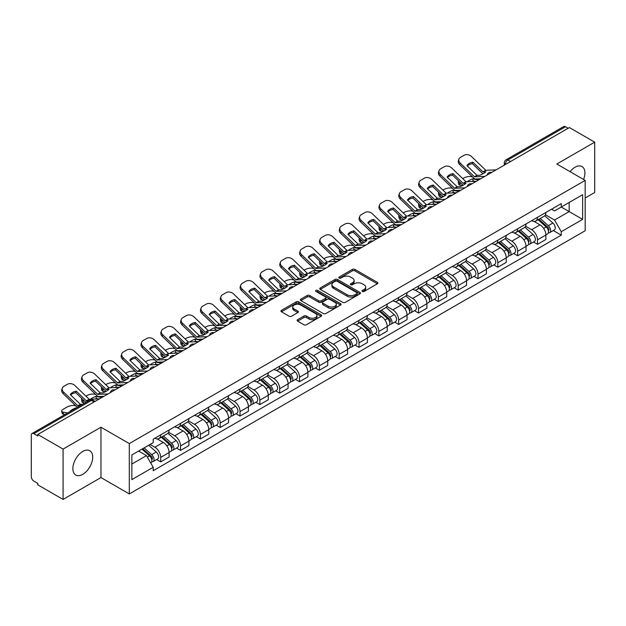 <?xml version="1.0" encoding="UTF-8"?>
<svg xmlns="http://www.w3.org/2000/svg" width="626" height="626" viewBox="0 0 626 626"><rect width="100%" height="100%" fill="white"/><g stroke="black" fill="none" stroke-linecap="round" stroke-linejoin="round"><path stroke-width="0.94" d="M362.36 291.458A1.236 0.712 0 0 0 364.105 291.458L377.361 283.805A1.768 1.017 0 0 0 377.877 283.085A1.768 1.017 0 0 0 377.361 282.365L354.903 269.399A1.768 1.017 0 0 0 352.407 269.399L339.151 277.052A1.236 0.712 0 0 0 338.791 277.553A1.236 0.712 0 0 0 339.151 278.061A1.236 0.712 0 0 0 340.896 278.061L342.61 277.068A5.65 3.263 0 0 1 350.599 277.068L352.469 278.147A5.65 3.263 0 0 1 354.12 280.456A5.65 3.263 0 0 1 352.469 282.764L350.756 283.75A1.236 0.712 0 0 0 350.396 284.259A1.236 0.712 0 0 0 350.756 284.76A1.236 0.712 0 0 0 352.501 284.76L354.214 283.766A5.65 3.263 0 0 1 362.204 283.766L364.074 284.846A5.65 3.263 0 0 1 365.725 287.154A5.65 3.263 0 0 1 364.074 289.462L362.36 290.448A1.236 0.712 0 0 0 362 290.957A1.236 0.712 0 0 0 362.36 291.458L362.36 290.448M82.781 474.336A14.022 8.099 120 0 0 91.944 461.972A14.022 8.099 120 0 0 89.792 450.736A14.022 8.099 120 0 0 82.781 451.432A14.022 8.099 120 0 0 73.625 463.788A14.022 8.099 120 0 0 75.769 475.024A14.022 8.099 120 0 0 82.781 474.336M583.581 179.482A14.022 8.099 120 0 0 582.008 166.563A14.022 8.099 120 0 0 574.997 167.259A14.022 8.099 120 0 0 570.036 171.657M297.632 319.683A1.768 1.017 0 0 0 297.115 320.402A1.768 1.017 0 0 0 297.632 321.122L303.931 324.761A1.768 1.017 0 0 0 306.427 324.761L321.154 316.255A1.768 1.017 0 0 0 321.67 315.535A1.768 1.017 0 0 0 321.154 314.815L298.688 301.849A1.768 1.017 0 0 0 296.192 301.849L281.473 310.355A1.768 1.017 0 0 0 280.957 311.075A1.768 1.017 0 0 0 281.473 311.795L289.087 316.185A1.768 1.017 0 0 0 291.575 316.185L297.882 312.546A1.768 1.017 0 0 0 298.399 311.826A1.768 1.017 0 0 0 297.882 311.106L294.103 308.931A4.718 2.723 0 0 1 292.725 306.998A4.718 2.723 0 0 1 295.636 304.486A4.718 2.723 0 0 1 300.777 305.073L315.567 313.61A4.718 2.723 0 0 1 316.952 315.535A4.718 2.723 0 0 1 314.033 318.055A4.718 2.723 0 0 1 308.892 317.468L306.427 316.044A1.768 1.017 0 0 0 303.931 316.044L297.632 319.683L297.632 321.122M129.308 443.584L100.966 427.214L63.077 449.085L37.787 434.483L569.402 127.555L594.7 142.157L556.819 164.028L585.169 180.398L129.308 443.584L129.308 493.93L585.169 230.744L585.169 180.398M342.735 302.358A1.768 1.017 0 0 0 345.231 302.358L359.958 293.852A1.768 1.017 0 0 0 360.474 293.132A1.768 1.017 0 0 0 359.958 292.412L337.5 279.446A1.768 1.017 0 0 0 335.004 279.446L320.277 287.944A1.768 1.017 0 0 0 319.761 288.664A1.768 1.017 0 0 0 320.277 289.384L342.735 302.358M316.466 291.724A1.236 0.712 0 0 1 317.718 291.904L340.528 305.073L325.833 313.556A1.768 1.017 0 0 1 323.337 313.556L300.871 300.59L300.871 299.15A1.768 1.017 0 0 0 300.355 299.87A1.768 1.017 0 0 0 300.871 300.59M300.871 299.15L307.178 295.511A1.768 1.017 0 0 1 309.674 295.511L318.783 300.77A1.768 1.017 0 0 0 321.279 300.77L325.457 298.359A1.768 1.017 0 0 0 325.974 297.64A1.768 1.017 0 0 0 325.457 296.92L315.974 291.442A1.236 0.712 0 0 1 315.614 290.933A1.236 0.712 0 0 1 316.373 290.276A1.236 0.712 0 0 1 317.718 290.433L340.552 303.618A1.768 1.017 0 0 1 341.068 304.338A1.768 1.017 0 0 1 340.552 305.058L340.552 303.618M63.077 449.085L63.077 499.431L37.787 484.829L37.787 483.358L33.843 481.089A3.592 2.074 -120 0 1 31.3 476.683L31.3 435.14A3.592 2.074 -120 0 1 32.043 433.497L89.628 400.249A3.592 2.074 60 0 1 91.427 400.429L33.843 433.669A3.592 2.074 -120 0 0 32.043 433.497M585.169 198.012L594.7 192.503L594.7 142.157M63.077 499.431L100.966 477.56L129.308 493.93M37.787 434.483L37.787 435.946L33.843 433.669M510.542 161.531L507.874 159.99A3.592 2.074 60 0 0 506.082 159.81L563.666 126.569A3.592 2.074 60 0 1 565.466 126.742L507.874 159.99A3.592 2.074 120 0 0 505.331 164.395L505.331 164.544M568.134 128.283L565.466 126.742M537.491 217.308A8.271 4.773 60 0 1 535.786 221.025L544.174 216.181A8.271 4.773 -120 0 0 545.888 212.464M525.59 226.213L531.646 229.719A8.271 4.773 60 0 1 537.499 239.844L545.888 235A8.271 4.773 -120 0 0 540.035 224.875L534.033 221.401M545.888 235L545.888 239.476L537.499 244.32L533.469 241.996M535.786 221.025A8.271 4.773 60 0 1 531.709 220.649M537.499 239.844L537.499 244.32M517.663 228.764A8.271 4.773 60 0 1 515.949 232.473L524.345 227.629A8.271 4.773 -120 0 0 526.051 223.92M513.641 253.444L517.663 255.768L526.051 250.924L526.051 246.448A8.271 4.773 -120 0 0 520.206 236.323L514.204 232.856M515.949 232.473A8.271 4.773 60 0 1 511.88 232.097M505.761 237.669L511.818 241.166A8.271 4.773 60 0 1 517.663 251.292L517.663 255.768M497.834 240.212A8.271 4.773 60 0 1 496.121 243.921L504.509 239.077A8.271 4.773 -120 0 0 506.223 235.368M493.812 264.9L497.834 267.216L506.223 262.372L506.223 257.896A8.271 4.773 -120 0 0 500.377 247.771L494.368 244.304M496.121 243.921A8.271 4.773 60 0 1 492.052 243.545M485.925 249.117L491.989 252.614A8.271 4.773 60 0 1 497.834 262.74L497.834 267.216M478.006 251.66A8.271 4.773 60 0 1 476.292 255.369L484.68 250.525A8.271 4.773 -120 0 0 486.394 246.816M473.984 276.348L478.006 278.672L486.394 273.828L486.394 269.344A8.271 4.773 -120 0 0 480.549 259.219L474.539 255.752M476.292 255.369A8.271 4.773 60 0 1 472.215 255.001M466.096 260.565L472.153 264.062A8.271 4.773 60 0 1 478.006 274.188L478.006 278.672M458.169 263.108A8.271 4.773 60 0 1 456.456 266.825L464.852 261.973A8.271 4.773 -120 0 0 466.566 258.264M454.147 287.796L458.169 290.12L466.566 285.276L466.566 280.8A8.271 4.773 -120 0 0 460.713 270.667L454.711 267.2M456.456 266.825A8.271 4.773 60 0 1 452.387 266.449M446.268 272.013L452.324 275.51A8.271 4.773 60 0 1 458.169 285.644L458.169 290.12M438.341 274.556A8.271 4.773 60 0 1 436.627 278.273L445.016 273.429A8.271 4.773 -120 0 0 446.729 269.712M434.319 299.244L438.341 301.568L446.729 296.724L446.729 292.248A8.271 4.773 -120 0 0 440.884 282.115L434.882 278.648M436.627 278.273A8.271 4.773 60 0 1 432.558 277.897M426.431 283.461L432.496 286.958A8.271 4.773 60 0 1 438.341 297.092L438.341 301.568M418.512 286.004A8.271 4.773 60 0 1 416.799 289.721L425.187 284.877A8.271 4.773 -120 0 0 426.901 281.16M414.49 310.692L418.512 313.016L426.901 308.172L426.901 303.696A8.271 4.773 -120 0 0 421.055 293.571L415.046 290.096M416.799 289.721A8.271 4.773 60 0 1 412.73 289.345M406.603 294.909L412.659 298.414A8.271 4.773 60 0 1 418.512 308.54L418.512 313.016M398.676 297.46A8.271 4.773 60 0 1 396.97 301.169L405.358 296.325A8.271 4.773 -120 0 0 407.072 292.616M394.654 322.14L398.676 324.464L407.072 319.62L407.072 315.144A8.271 4.773 -120 0 0 401.219 305.019L395.217 301.552M396.97 301.169A8.271 4.773 60 0 1 392.893 300.793M386.774 306.364L392.831 309.862A8.271 4.773 60 0 1 398.676 319.988L398.676 324.464M378.847 308.908A8.271 4.773 60 0 1 377.134 312.617L385.522 307.773A8.271 4.773 -120 0 0 387.236 304.064M374.825 333.595L378.847 335.912L387.236 331.068L387.236 326.592A8.271 4.773 -120 0 0 381.39 316.466L375.389 313M377.134 312.617A8.271 4.773 60 0 1 373.065 312.241M366.938 317.812L373.002 321.31A8.271 4.773 60 0 1 378.847 331.436L378.847 335.912M359.019 320.355A8.271 4.773 60 0 1 357.305 324.065L365.694 319.221A8.271 4.773 -120 0 0 367.407 315.512M354.997 345.043L359.019 347.367L367.407 342.516L367.407 338.04A8.271 4.773 -120 0 0 361.562 327.914L355.552 324.448M357.305 324.065A8.271 4.773 60 0 1 353.236 323.697M347.109 329.26L353.174 332.758A8.271 4.773 60 0 1 359.019 342.884L359.019 347.367M339.19 331.803A8.271 4.773 60 0 1 337.477 335.513L345.865 330.669A8.271 4.773 -120 0 0 347.579 326.96M335.16 356.491L339.19 358.815L347.579 353.972L347.579 349.496A8.271 4.773 -120 0 0 341.726 339.362L335.724 335.896M337.477 335.513A8.271 4.773 60 0 1 333.4 335.145M327.281 340.708L333.337 344.206A8.271 4.773 60 0 1 339.19 354.339L339.19 358.815M319.354 343.251A8.271 4.773 60 0 1 317.64 346.968L326.036 342.125A8.271 4.773 -120 0 0 327.742 338.408M315.332 367.939L319.354 370.263L327.742 365.42L327.742 360.944A8.271 4.773 -120 0 0 321.897 350.81L315.895 347.344M317.64 346.968A8.271 4.773 60 0 1 313.571 346.593M307.452 352.156L313.509 355.654A8.271 4.773 60 0 1 319.354 365.787L319.354 370.263M299.525 354.699A8.271 4.773 60 0 1 297.812 358.416L306.2 353.573A8.271 4.773 -120 0 0 307.914 349.856M295.503 379.387L299.525 381.711L307.914 376.868L307.914 372.392A8.271 4.773 -120 0 0 302.068 362.258L296.059 358.792M297.812 358.416A8.271 4.773 60 0 1 293.743 358.041M287.616 363.604L293.68 367.11A8.271 4.773 60 0 1 299.525 377.235L299.525 381.711M279.697 366.155A8.271 4.773 60 0 1 277.983 369.864L286.372 365.021A8.271 4.773 -120 0 0 288.085 361.312M275.675 390.835L279.697 393.159L288.085 388.316L288.085 383.84A8.271 4.773 -120 0 0 282.24 373.714L276.23 370.248M277.983 369.864A8.271 4.773 60 0 1 273.914 369.489M267.787 375.06L273.844 378.558A8.271 4.773 60 0 1 279.697 388.683L279.697 393.159M259.86 377.603A8.271 4.773 60 0 1 258.155 381.312L266.543 376.469A8.271 4.773 -120 0 0 268.257 372.76M255.838 402.291L259.86 404.607L268.257 399.764L268.257 395.288A8.271 4.773 -120 0 0 262.404 385.162L256.402 381.696M258.155 381.312A8.271 4.773 60 0 1 254.078 380.937M247.959 386.508L254.015 390.006A8.271 4.773 60 0 1 259.86 400.131L259.86 404.607M240.032 389.051A8.271 4.773 60 0 1 238.318 392.76L246.707 387.917A8.271 4.773 -120 0 0 248.42 384.207M236.01 413.739L240.032 416.055L248.42 411.212L248.42 406.736A8.271 4.773 -120 0 0 242.575 396.61L236.573 393.144M238.318 392.76A8.271 4.773 60 0 1 234.249 392.392M228.122 397.956L234.187 401.454A8.271 4.773 60 0 1 240.032 411.579L240.032 416.055M220.203 400.499A8.271 4.773 60 0 1 218.49 404.208L226.878 399.365A8.271 4.773 -120 0 0 228.592 395.655M216.181 425.187L220.203 427.511L228.592 422.667L228.592 418.184A8.271 4.773 -120 0 0 222.746 408.058L216.737 404.592M218.49 404.208A8.271 4.773 60 0 1 214.421 403.84M208.294 409.404L214.358 412.902A8.271 4.773 60 0 1 220.203 423.035L220.203 427.511M200.367 411.947A8.271 4.773 60 0 1 198.661 415.664L207.05 410.82A8.271 4.773 -120 0 0 208.763 407.103M196.345 436.635L200.367 438.959L208.763 434.115L208.763 429.639A8.271 4.773 -120 0 0 202.91 419.506L196.908 416.04M198.661 415.664A8.271 4.773 60 0 1 194.584 415.288M188.465 420.852L194.522 424.35A8.271 4.773 60 0 1 200.367 434.483L200.367 438.959M180.538 423.395A8.271 4.773 60 0 1 178.825 427.112L187.221 422.268A8.271 4.773 -120 0 0 188.927 418.551M176.516 448.083L180.538 450.407L188.927 445.563L188.927 441.087A8.271 4.773 -120 0 0 183.082 430.954L177.08 427.488M178.825 427.112A8.271 4.773 60 0 1 174.756 426.736M168.637 432.3L174.693 435.798A8.271 4.773 60 0 1 180.538 445.931L180.538 450.407M160.71 434.851A8.271 4.773 60 0 1 158.996 438.56L167.385 433.716A8.271 4.773 -120 0 0 169.098 430.007M156.688 459.531L160.71 461.855L169.098 457.011L169.098 452.535A8.271 4.773 -120 0 0 163.253 442.41L157.243 438.943M158.996 438.56A8.271 4.773 60 0 1 154.927 438.184M150.029 444.46L154.865 447.254A8.271 4.773 60 0 1 160.71 457.379L160.71 461.855M551.545 209.201L554.526 210.923L582.626 194.709L569.151 202.488L569.151 211.588L554.526 220.031L545.418 214.765M131.851 464.054L146.468 455.618L153.206 467.286L131.851 479.618L131.851 454.953L153.206 442.629L153.206 439.178L561.264 203.591L561.264 207.034L582.626 219.366L561.264 231.698L554.526 220.031M582.626 194.709L582.626 219.366M153.206 467.286L153.206 470.736L561.264 235.149L561.264 231.698M100.966 427.214L100.966 477.56M146.468 455.618L138.589 451.064M553.306 230.548L561.264 235.149M362.853 291.63L364.074 290.926A5.65 3.263 0 0 0 365.725 288.625L365.725 287.154M354.12 280.456L354.12 281.919A5.65 3.263 0 0 1 352.469 284.227L351.249 284.932M377.337 283.821L354.903 270.862A1.768 1.017 0 0 0 352.407 270.862L339.644 278.234M359.958 292.412L359.958 293.852L337.5 280.918A1.768 1.017 0 0 0 335.004 280.918L320.301 289.4M356.836 293.641A1.236 0.712 0 0 0 357.196 293.132A1.236 0.712 0 0 0 356.836 292.632L337.124 281.246A1.236 0.712 0 0 0 335.372 281.246L333.564 282.295A5.65 3.263 0 0 0 331.913 284.595A5.65 3.263 0 0 0 333.564 286.904L347.039 294.682A5.65 3.263 0 0 0 355.028 294.682L356.836 293.641L356.836 295.104A1.236 0.712 0 0 0 357.196 294.603L357.196 293.132M331.913 284.595L331.913 286.066A5.65 3.263 0 0 0 333.564 288.367L333.564 286.904M356.836 295.104L355.028 296.153A5.65 3.263 0 0 1 347.039 296.153L333.564 288.367M300.895 300.605L307.178 296.982L307.178 295.511M325.974 297.64L325.974 299.103A1.768 1.017 0 0 1 325.457 299.823L321.279 302.241A1.768 1.017 0 0 1 318.783 302.241L309.674 296.982A1.768 1.017 0 0 0 307.178 296.982M328.235 306.224A4.718 2.723 0 0 0 333.376 306.818A4.718 2.723 0 0 0 336.287 304.299A4.718 2.723 0 0 0 334.91 302.374L329.699 299.369A1.768 1.017 0 0 0 327.202 299.369L323.024 301.779A1.768 1.017 0 0 0 322.507 302.499A1.768 1.017 0 0 0 323.024 303.219L328.235 306.224L328.235 307.695A4.718 2.723 0 0 0 333.376 308.289A4.718 2.723 0 0 0 336.287 305.77L336.287 304.299M322.507 302.499L322.507 303.97A1.768 1.017 0 0 0 323.024 304.69L323.024 303.219M328.235 307.695L323.024 304.69M316.952 315.535L316.952 317.006A4.718 2.723 0 0 1 314.033 319.526A4.718 2.723 0 0 1 308.892 318.931L306.427 317.507A1.768 1.017 0 0 0 303.931 317.507L297.655 321.138M292.725 306.998L292.725 308.469A4.718 2.723 0 0 0 294.103 310.394L294.103 308.931M297.859 312.562L294.103 310.394M321.13 316.271L298.688 303.32A1.768 1.017 0 0 0 296.192 303.32L281.497 311.803M475.204 181.368L473.162 180.977L472.638 178.864L478.561 179.998M462.708 178.606L463.576 178.105A5.391 1.964 -13.9 0 1 471.002 176.595L472.442 176.876M458.733 181.102A5.391 1.964 -13.9 0 0 458.271 182.229A5.391 1.964 -13.9 0 0 459.695 183.128L460.212 185.241A5.391 1.964 166.1 0 1 458.795 184.341L458.271 182.229M461.127 183.402L459.695 183.128M472.638 178.864A11.143 4.061 -13.9 0 0 467.278 181.736M462.34 185.648L460.212 185.241M473.162 180.977A11.143 4.061 -13.9 0 0 471.769 181.524M538.07 219.703L546.154 226.917A4.492 2.598 60 0 1 547.562 233.866L545.888 234.836M538.282 219.898L542.085 222.089M538.884 219.233L547.875 227.254A2.16 1.244 60 0 1 548.556 230.595A2.16 1.244 60 0 1 548.36 230.673M540.23 218.458L548.313 225.665A4.492 2.598 60 0 1 549.722 232.614A4.492 2.598 60 0 1 548.368 232.762M544.737 215.751L552.891 223.028A4.492 2.598 60 0 1 554.3 229.977L549.722 232.614M472.904 162.189A11.143 8.146 -160.8 0 0 466.933 165.64L476.965 175.303L479.899 175.28A11.143 2.606 -20.2 0 0 483.405 173.527A11.143 2.606 -20.2 0 0 485.87 171.829L482.943 171.86L472.904 162.189L472.38 163.691L482.419 173.363A2.7 1.557 -120 0 0 482.951 173.785M484.79 176.399L474.508 176.837L460.212 163.081L459.695 164.591A5.391 3.944 -160.8 0 1 458.412 160.616L458.936 159.106A5.391 3.944 19.2 0 0 460.212 163.081M480.713 178.754L475.416 179.005A2.7 1.557 60 0 1 474.508 178.746A2.7 1.557 60 0 1 473.905 178.285L459.695 164.591M496.105 169.865L485.823 170.303L471.527 156.547A5.391 3.944 19.2 0 0 464.101 155.264L460.415 157.392A5.391 3.944 19.2 0 0 458.936 159.106M467.325 166.015A11.143 8.146 -160.8 0 1 472.38 163.691M455.376 192.816L453.334 192.425L452.809 190.312L458.733 191.446M442.879 190.054L443.74 189.561A5.391 1.964 -13.9 0 1 451.174 188.05L452.614 188.324M438.904 192.55A5.391 1.964 -13.9 0 0 438.443 193.677A5.391 1.964 -13.9 0 0 439.859 194.576L440.383 196.689A5.391 1.964 166.1 0 1 438.967 195.789L438.443 193.677M441.299 194.85L439.859 194.576M452.809 190.312A11.143 4.061 -13.9 0 0 447.449 193.184M442.504 197.096L440.383 196.689M453.334 192.425A11.143 4.061 -13.9 0 0 451.941 192.972M518.242 231.15L526.317 238.365A4.492 2.598 60 0 1 527.734 245.314L526.051 246.284M518.453 231.346L522.256 233.537M519.056 230.681L528.047 238.709A2.16 1.244 60 0 1 528.72 242.043A2.16 1.244 60 0 1 528.524 242.121M520.402 229.906L528.477 237.113A4.492 2.598 60 0 1 529.893 244.07A4.492 2.598 60 0 1 528.532 244.21M524.909 227.199L533.055 234.476A4.492 2.598 60 0 1 534.471 241.425L529.893 244.07M435.539 204.264L433.497 203.873L432.973 201.76L438.904 202.894M423.051 201.509L423.912 201.009A5.391 1.964 -13.9 0 1 431.345 199.498L432.777 199.772M419.076 203.998A5.391 1.964 -13.9 0 0 418.606 205.125A5.391 1.964 -13.9 0 0 420.03 206.032L420.555 208.145A5.391 1.964 166.1 0 1 419.13 207.237L418.606 205.125M421.462 206.306L420.03 206.032M432.973 201.76A11.143 4.061 -13.9 0 0 427.613 204.632M422.675 208.544L420.555 208.145M433.497 203.873A11.143 4.061 -13.9 0 0 432.104 204.428M498.406 242.606L506.489 249.813A4.492 2.598 60 0 1 507.897 256.762L506.223 257.732M498.625 242.794L502.428 244.993M499.219 242.129L508.218 250.157A2.16 1.244 60 0 1 508.891 253.491A2.16 1.244 60 0 1 508.695 253.569M500.565 241.354L508.648 248.569A4.492 2.598 60 0 1 510.057 255.518A4.492 2.598 60 0 1 508.703 255.658M505.072 238.647L513.226 245.924A4.492 2.598 60 0 1 514.635 252.873L510.057 255.518M415.711 215.712L413.669 215.328L413.144 213.216L419.068 214.342M403.214 212.957L404.083 212.457A5.391 1.964 -13.9 0 1 411.509 210.946L412.949 211.22M399.239 215.446A5.391 1.964 -13.9 0 0 398.778 216.573A5.391 1.964 -13.9 0 0 400.202 217.48L400.726 219.593A5.391 1.964 166.1 0 1 399.302 218.685L398.778 216.573M401.634 217.754L400.202 217.48M413.144 213.216A11.143 4.061 -13.9 0 0 407.784 216.08M402.847 220L400.726 219.593M413.669 215.328A11.143 4.061 -13.9 0 0 412.276 215.876M478.577 254.054L486.66 261.261A4.492 2.598 60 0 1 488.069 268.21L486.394 269.18M478.788 254.242L482.591 256.441M479.391 253.585L488.382 261.605A2.16 1.244 60 0 1 489.062 264.939A2.16 1.244 60 0 1 488.867 265.017M480.737 252.802L488.82 260.017A4.492 2.598 60 0 1 490.228 266.966A4.492 2.598 60 0 1 488.875 267.106M485.244 250.103L493.398 257.372A4.492 2.598 60 0 1 494.806 264.321L490.228 266.966M453.075 173.637A11.143 8.146 -160.8 0 0 447.105 177.088L457.137 186.751L460.063 186.728A11.143 2.606 -20.2 0 0 463.569 184.975A11.143 2.606 -20.2 0 0 466.041 183.277L463.193 183.371L453.075 173.637L452.551 175.139L462.591 184.811A2.7 1.557 -120 0 0 463.123 185.233M464.962 187.847L454.679 188.285L440.383 174.529L439.859 176.039A5.391 3.944 -160.8 0 1 438.583 172.064L439.108 170.562A5.391 3.944 19.2 0 0 440.383 174.529M460.877 190.21L455.579 190.453A2.7 1.557 60 0 1 454.679 190.194A2.7 1.557 60 0 1 454.069 189.733L439.859 176.039M476.276 181.321L465.987 181.751L451.698 168.003A5.391 3.944 19.2 0 0 444.264 166.719L440.579 168.848A5.391 3.944 19.2 0 0 439.108 170.562M447.496 177.463A11.143 8.146 -160.8 0 1 452.551 175.139M433.247 185.085A11.143 8.146 -160.8 0 0 427.268 188.536L437.386 198.27L440.235 198.176A11.143 2.606 -20.2 0 0 443.74 196.423A11.143 2.606 -20.2 0 0 446.213 194.725L443.278 194.756L433.247 185.085L432.722 186.595L442.754 196.259A2.7 1.557 -120 0 0 443.286 196.681M445.133 199.303L434.843 199.733L420.555 185.977L420.03 187.487A5.391 3.944 -160.8 0 1 418.747 183.512L419.271 182.01A5.391 3.944 19.2 0 0 420.555 185.977M441.048 201.658L435.751 201.901A2.7 1.557 60 0 1 434.843 201.642A2.7 1.557 60 0 1 434.241 201.181L420.03 187.487M456.448 192.769L446.158 193.199L431.87 179.451A5.391 3.944 19.2 0 0 424.436 178.167L420.75 180.296A5.391 3.944 19.2 0 0 419.271 182.01M427.668 188.919A11.143 8.146 -160.8 0 1 432.722 186.595M413.418 196.533A11.143 8.146 -160.8 0 0 407.44 199.984L417.558 209.718L420.406 209.624A11.143 2.606 -20.2 0 0 423.912 207.879A11.143 2.606 -20.2 0 0 426.376 206.173L423.528 206.267L413.418 196.533L412.894 198.043L422.926 207.715A2.7 1.557 -120 0 0 423.458 208.129M425.304 210.751L415.015 211.181L400.726 197.433L400.202 198.935A5.391 3.944 -160.8 0 1 398.918 194.96L399.443 193.457A5.391 3.944 19.2 0 0 400.726 197.433M421.22 213.106L415.922 213.349A2.7 1.557 60 0 1 415.015 213.09A2.7 1.557 60 0 1 414.412 212.629L400.202 198.935M436.612 204.217L426.329 204.655L412.033 190.899A5.391 3.944 19.2 0 0 404.607 189.615L400.922 191.744A5.391 3.944 19.2 0 0 399.443 193.457M407.839 200.367A11.143 8.146 -160.8 0 1 412.894 198.043M395.882 227.168L393.84 226.776L393.316 224.664L399.239 225.798M383.386 224.405L384.254 223.905A5.391 1.964 -13.9 0 1 391.68 222.394L393.12 222.668M379.411 226.894A5.391 1.964 -13.9 0 0 378.949 228.02A5.391 1.964 -13.9 0 0 380.365 228.928L380.89 231.041A5.391 1.964 166.1 0 1 379.473 230.133L378.949 228.02M381.805 229.202L380.365 228.928M393.316 224.664A11.143 4.061 -13.9 0 0 387.956 227.528M383.018 231.448L380.89 231.041M393.84 226.776A11.143 4.061 -13.9 0 0 392.447 227.324M458.748 265.502L466.824 272.709A4.492 2.598 60 0 1 468.24 279.658L466.558 280.628M458.96 265.69L462.763 267.889M459.562 265.033L468.553 273.053A2.16 1.244 60 0 1 469.226 276.387A2.16 1.244 60 0 1 469.03 276.465M460.908 264.25L468.984 271.465A4.492 2.598 60 0 1 470.4 278.413A4.492 2.598 60 0 1 469.038 278.554M465.415 261.551L473.561 268.82A4.492 2.598 60 0 1 474.977 275.769L470.4 278.413M376.054 238.616L374.004 238.224L373.479 236.112L379.411 237.246M363.557 235.853L364.418 235.353A5.391 1.964 -13.9 0 1 371.852 233.842L373.284 234.116M359.582 238.35A5.391 1.964 -13.9 0 0 359.113 239.476A5.391 1.964 -13.9 0 0 360.537 240.376L361.061 242.489A5.391 1.964 166.1 0 1 359.637 241.589L359.113 239.476M361.977 240.65L360.537 240.376M373.479 236.112A11.143 4.061 -13.9 0 0 368.127 238.983M363.182 242.896L361.061 242.489M374.004 238.224A11.143 4.061 -13.9 0 0 372.619 238.772M438.912 276.95L446.995 284.157A4.492 2.598 60 0 1 448.404 291.113L446.729 292.076M439.131 277.138L442.934 279.337M439.734 276.481L448.725 284.501A2.16 1.244 60 0 1 449.398 287.843A2.16 1.244 60 0 1 449.202 287.921M441.08 275.706L449.155 282.913A4.492 2.598 60 0 1 450.571 289.861A4.492 2.598 60 0 1 449.21 290.01M445.579 272.999L453.733 280.268A4.492 2.598 60 0 1 455.141 287.224L450.571 289.861M393.582 207.981A11.143 8.146 -160.8 0 0 387.611 211.431L397.643 221.103L400.57 221.072A11.143 2.606 -20.2 0 0 404.075 219.327A11.143 2.606 -20.2 0 0 406.548 217.621L403.7 217.715L393.582 207.981L393.058 209.491L403.097 219.163A2.7 1.557 -120 0 0 403.629 219.577M405.468 222.199L395.186 222.629L380.89 208.881L380.365 210.383A5.391 3.944 -160.8 0 1 379.09 206.416L379.614 204.905A5.391 3.944 19.2 0 0 380.89 208.881M401.391 224.554L396.086 224.797A2.7 1.557 60 0 1 395.186 224.538A2.7 1.557 60 0 1 394.576 224.077L380.365 210.383M416.783 215.665L406.501 216.103L392.205 202.347A5.391 3.944 19.2 0 0 384.779 201.063L381.085 203.192A5.391 3.944 19.2 0 0 379.614 204.905M388.003 211.815A11.143 8.146 -160.8 0 1 393.058 209.491M373.753 219.436A11.143 8.146 -160.8 0 0 367.775 222.879L377.893 232.614L380.741 232.52A11.143 2.606 -20.2 0 0 384.247 230.775A11.143 2.606 -20.2 0 0 386.719 229.077L383.871 229.163L373.753 219.436L373.229 220.939L383.269 230.611A2.7 1.557 -120 0 0 383.793 231.025M385.639 233.647L375.35 234.085L361.061 220.329L360.537 221.839A5.391 3.944 -160.8 0 1 359.254 217.864L359.778 216.353A5.391 3.944 19.2 0 0 361.061 220.329M381.555 236.002L376.257 236.252A2.7 1.557 60 0 1 375.35 235.986A2.7 1.557 60 0 1 374.747 235.525L360.537 221.839M396.954 227.113L386.665 227.551L372.376 213.795A5.391 3.944 19.2 0 0 364.942 212.511L361.257 214.64A5.391 3.944 19.2 0 0 359.778 216.353M368.174 223.263A11.143 8.146 -160.8 0 1 373.229 220.939M356.217 250.064L354.175 249.672L353.651 247.56L359.582 248.694M343.721 247.301L344.59 246.8A5.391 1.964 -13.9 0 1 352.023 245.29L353.455 245.572M339.746 249.797A5.391 1.964 -13.9 0 0 339.284 250.924A5.391 1.964 -13.9 0 0 340.708 251.824L341.233 253.937A5.391 1.964 166.1 0 1 339.808 253.037L339.284 250.924M342.14 252.098L340.708 251.824M353.651 247.56A11.143 4.061 -13.9 0 0 348.291 250.431M343.353 254.344L341.233 253.937M354.175 249.672A11.143 4.061 -13.9 0 0 352.782 250.22M419.084 288.398L427.167 295.613A4.492 2.598 60 0 1 428.575 302.561L426.901 303.532M419.295 288.594L423.098 290.785M419.897 287.929L428.888 295.949A2.16 1.244 60 0 1 429.569 299.291A2.16 1.244 60 0 1 429.373 299.369M421.243 287.154L429.326 294.361A4.492 2.598 60 0 1 430.735 301.309A4.492 2.598 60 0 1 429.381 301.458M425.75 284.447L433.904 291.724A4.492 2.598 60 0 1 435.313 298.672L430.735 301.309M336.389 261.511L334.347 261.12L333.822 259.007L339.746 260.142M323.892 258.749L324.761 258.256A5.391 1.964 -13.9 0 1 332.187 256.746L333.627 257.02M319.917 261.245A5.391 1.964 -13.9 0 0 319.456 262.372A5.391 1.964 -13.9 0 0 320.872 263.272L321.396 265.385A5.391 1.964 166.1 0 1 319.98 264.485L319.456 262.372M322.312 263.546L320.872 263.272M333.822 259.007A11.143 4.061 -13.9 0 0 328.462 261.879M323.525 265.792L321.396 265.385M334.347 261.12A11.143 4.061 -13.9 0 0 332.954 261.668M399.255 299.846L407.33 307.061A4.492 2.598 60 0 1 408.747 314.009L407.064 314.98M399.466 300.042L403.269 302.233M400.069 299.377L409.06 307.405A2.16 1.244 60 0 1 409.74 310.739A2.16 1.244 60 0 1 409.537 310.817M401.415 298.602L409.498 305.809A4.492 2.598 60 0 1 410.906 312.765A4.492 2.598 60 0 1 409.545 312.906M405.922 295.895L414.068 303.172A4.492 2.598 60 0 1 415.484 310.12L410.906 312.765M316.56 272.959L314.518 272.568L313.994 270.455L319.917 271.59M304.064 270.205L304.925 269.704A5.391 1.964 -13.9 0 1 312.358 268.194L313.79 268.468M300.089 272.693A5.391 1.964 -13.9 0 0 299.627 273.82A5.391 1.964 -13.9 0 0 301.043 274.728L301.568 276.833A5.391 1.964 166.1 0 1 300.151 275.933L299.627 273.82M302.483 275.002L301.043 274.728M313.994 270.455A11.143 4.061 -13.9 0 0 308.634 273.327M303.688 277.24L301.568 276.833M314.518 272.568A11.143 4.061 -13.9 0 0 313.125 273.124M379.419 311.294L387.502 318.509A4.492 2.598 60 0 1 388.91 325.457L387.236 326.428M379.638 311.49L383.441 313.689M380.24 310.825L389.231 318.853A2.16 1.244 60 0 1 389.904 322.187A2.16 1.244 60 0 1 389.708 322.265M381.586 310.05L389.662 317.265A4.492 2.598 60 0 1 391.078 324.213A4.492 2.598 60 0 1 389.716 324.354M386.085 307.343L394.239 314.62A4.492 2.598 60 0 1 395.648 321.568L391.078 324.213M296.724 284.407L294.682 284.016L294.157 281.911L300.089 283.038M284.235 281.653L285.096 281.152A5.391 1.964 -13.9 0 1 292.53 279.642L293.962 279.916M280.26 284.141A5.391 1.964 -13.9 0 0 279.791 285.268A5.391 1.964 -13.9 0 0 281.215 286.176L281.739 288.289A5.391 1.964 166.1 0 1 280.315 287.381L279.791 285.268M282.647 286.45L281.215 286.176M294.157 281.911A11.143 4.061 -13.9 0 0 288.797 284.775M283.86 288.696L281.739 288.289M294.682 284.016A11.143 4.061 -13.9 0 0 293.289 284.572M359.59 322.75L367.673 329.957A4.492 2.598 60 0 1 369.082 336.905L367.407 337.876M359.801 322.938L363.612 325.137M360.404 322.273L369.395 330.301A2.16 1.244 60 0 1 370.076 333.635A2.16 1.244 60 0 1 369.88 333.713M361.75 321.498L369.833 328.713A4.492 2.598 60 0 1 371.241 335.661A4.492 2.598 60 0 1 369.888 335.802M366.257 318.79L374.411 326.068A4.492 2.598 60 0 1 375.819 333.016L371.241 335.661M276.895 295.863L274.853 295.472L274.329 293.359L280.252 294.494M264.399 293.101L265.267 292.6A5.391 1.964 -13.9 0 1 272.693 291.09L274.133 291.364M260.424 295.589A5.391 1.964 -13.9 0 0 259.962 296.716A5.391 1.964 -13.9 0 0 261.386 297.624L261.911 299.737A5.391 1.964 166.1 0 1 260.486 298.829L259.962 296.716M262.818 297.898L261.386 297.624M274.329 293.359A11.143 4.061 -13.9 0 0 268.969 296.223M264.031 300.144L261.911 299.737M274.853 295.472A11.143 4.061 -13.9 0 0 273.46 296.02M339.761 334.198L347.845 341.405A4.492 2.598 60 0 1 349.253 348.353L347.579 349.324M339.973 334.386L343.776 336.585M340.575 333.728L349.566 341.749A2.16 1.244 60 0 1 350.247 345.082A2.16 1.244 60 0 1 350.051 345.161M341.921 332.946L350.004 340.161A4.492 2.598 60 0 1 351.413 347.109A4.492 2.598 60 0 1 350.059 347.25M346.428 330.246L354.582 337.516A4.492 2.598 60 0 1 355.991 344.464L351.413 347.109M257.067 307.311L255.025 306.92L254.5 304.807L260.424 305.942M244.57 304.549L245.439 304.048A5.391 1.964 -13.9 0 1 252.865 302.538L254.305 302.812M240.595 307.045A5.391 1.964 -13.9 0 0 240.134 308.172A5.391 1.964 -13.9 0 0 241.55 309.072L242.074 311.185A5.391 1.964 166.1 0 1 240.658 310.285L240.134 308.172M242.99 309.346L241.55 309.072M254.5 304.807A11.143 4.061 -13.9 0 0 249.14 307.679M244.203 311.591L242.074 311.185M255.025 306.92A11.143 4.061 -13.9 0 0 253.632 307.468M319.933 345.646L328.008 352.853A4.492 2.598 60 0 1 329.425 359.809L327.742 360.772M320.144 345.834L323.947 348.033M320.747 345.176L329.738 353.197A2.16 1.244 60 0 1 330.411 356.538A2.16 1.244 60 0 1 330.215 356.609M322.093 344.402L330.168 351.609A4.492 2.598 60 0 1 331.584 358.557A4.492 2.598 60 0 1 330.223 358.706M326.6 341.694L334.746 348.964A4.492 2.598 60 0 1 336.162 355.92L331.584 358.557M237.231 318.759L235.188 318.368L234.664 316.255L240.595 317.39M224.742 315.997L225.603 315.496A5.391 1.964 -13.9 0 1 233.036 313.986L234.468 314.268M220.767 318.493A5.391 1.964 -13.9 0 0 220.297 319.62A5.391 1.964 -13.9 0 0 221.721 320.52L222.246 322.633A5.391 1.964 166.1 0 1 220.821 321.733L220.297 319.62M223.153 320.794L221.721 320.52M234.664 316.255A11.143 4.061 -13.9 0 0 229.304 319.127M224.366 323.039L222.246 322.633M235.188 318.368A11.143 4.061 -13.9 0 0 233.795 318.916M300.097 357.094L308.18 364.309A4.492 2.598 60 0 1 309.588 371.257L307.914 372.22M300.316 357.29L304.119 359.48M300.91 356.624L309.909 364.645A2.16 1.244 60 0 1 310.582 367.986A2.16 1.244 60 0 1 310.386 368.065M302.256 355.85L310.339 363.057A4.492 2.598 60 0 1 311.748 370.005A4.492 2.598 60 0 1 310.394 370.154M306.763 353.142L314.917 360.42A4.492 2.598 60 0 1 316.326 367.368L311.748 370.005M217.402 330.207L215.36 329.816L214.835 327.703L220.759 328.838M204.905 327.445L205.774 326.952A5.391 1.964 -13.9 0 1 213.208 325.442L214.64 325.716M200.93 329.941A5.391 1.964 -13.9 0 0 200.469 331.068A5.391 1.964 -13.9 0 0 201.893 331.968L202.417 334.081A5.391 1.964 166.1 0 1 200.993 333.181L200.469 331.068M203.325 332.242L201.893 331.968M214.835 327.703A11.143 4.061 -13.9 0 0 209.475 330.575M204.538 334.487L202.417 334.081M215.36 329.816A11.143 4.061 -13.9 0 0 213.967 330.364M280.268 368.542L288.351 375.756A4.492 2.598 60 0 1 289.76 382.705L288.085 383.675M280.479 368.737L284.282 370.928M281.082 368.072L290.073 376.101A2.16 1.244 60 0 1 290.754 379.434A2.16 1.244 60 0 1 290.558 379.512M282.428 367.298L290.511 374.505A4.492 2.598 60 0 1 291.919 381.453A4.492 2.598 60 0 1 290.566 381.602M286.935 364.59L295.089 371.867A4.492 2.598 60 0 1 296.497 378.816L291.919 381.453M353.925 230.884A11.143 8.146 -160.8 0 0 347.946 234.335L358.064 244.062L360.912 243.976A11.143 2.606 -20.2 0 0 364.418 242.223A11.143 2.606 -20.2 0 0 366.883 240.525L363.956 240.548L353.925 230.884L353.4 232.387L363.432 242.059A2.7 1.557 -120 0 0 363.964 242.481M365.811 245.095L355.521 245.533L341.233 231.776L340.708 233.287A5.391 3.944 -160.8 0 1 339.425 229.312L339.949 227.801A5.391 3.944 19.2 0 0 341.233 231.776M361.726 247.45L356.429 247.7A2.7 1.557 60 0 1 355.521 247.442A2.7 1.557 60 0 1 354.919 246.973L340.708 233.287M377.126 238.561L366.836 238.999L352.548 225.243A5.391 3.944 19.2 0 0 345.114 223.959L341.428 226.088A5.391 3.944 19.2 0 0 339.949 227.801M348.346 234.711A11.143 8.146 -160.8 0 1 353.4 232.387M334.088 242.332A11.143 8.146 -160.8 0 0 328.118 245.783L338.15 255.447L341.084 255.424A11.143 2.606 -20.2 0 0 344.582 253.671A11.143 2.606 -20.2 0 0 347.054 251.973L344.206 252.067L334.088 242.332L333.564 243.835L343.604 253.507A2.7 1.557 -120 0 0 344.136 253.929M345.975 256.543L335.692 256.981L321.396 243.224L320.872 244.735A5.391 3.944 -160.8 0 1 319.596 240.76L320.121 239.257A5.391 3.944 19.2 0 0 321.396 243.224M341.898 258.906L336.6 259.148A2.7 1.557 60 0 1 335.692 258.89A2.7 1.557 60 0 1 335.09 258.428L320.872 244.735M357.29 250.017L347.007 250.447L332.711 236.698A5.391 3.944 19.2 0 0 325.285 235.415L321.6 237.544A5.391 3.944 19.2 0 0 320.121 239.257M328.509 246.159A11.143 8.146 -160.8 0 1 333.564 243.835M314.26 253.78A11.143 8.146 -160.8 0 0 308.289 257.231L318.399 266.966L321.248 266.872A11.143 2.606 -20.2 0 0 324.753 265.119A11.143 2.606 -20.2 0 0 327.226 263.421L324.378 263.515L314.26 253.78L313.736 255.291L323.775 264.954A2.7 1.557 -120 0 0 324.307 265.377M326.146 267.998L315.864 268.429L301.568 254.672L301.043 256.183A5.391 3.944 -160.8 0 1 299.76 252.208L300.284 250.705A5.391 3.944 19.2 0 0 301.568 254.672M322.061 270.354L316.764 270.596A2.7 1.557 60 0 1 315.864 270.338A2.7 1.557 60 0 1 315.254 269.876L301.043 256.183M337.461 261.465L327.171 261.895L312.883 248.146A5.391 3.944 19.2 0 0 305.449 246.863L301.763 248.991A5.391 3.944 19.2 0 0 300.284 250.705M308.681 257.615A11.143 8.146 -160.8 0 1 313.736 255.291M294.431 265.228A11.143 8.146 -160.8 0 0 288.453 268.679L298.571 278.413L301.419 278.32A11.143 2.606 -20.2 0 0 304.925 276.575A11.143 2.606 -20.2 0 0 307.397 274.869L304.463 274.9L294.431 265.228L293.907 266.739L303.939 276.41A2.7 1.557 -120 0 0 304.471 276.825M306.317 279.446L296.028 279.877L281.739 266.128L281.215 267.631A5.391 3.944 -160.8 0 1 279.932 263.656L280.456 262.153A5.391 3.944 19.2 0 0 281.739 266.128M302.233 281.802L296.935 282.044A2.7 1.557 60 0 1 296.028 281.786A2.7 1.557 60 0 1 295.425 281.324L281.215 267.631M317.632 272.913L307.343 273.351L293.054 259.594A5.391 3.944 19.2 0 0 285.62 258.311L281.935 260.439A5.391 3.944 19.2 0 0 280.456 262.153M288.852 269.063A11.143 8.146 -160.8 0 1 293.907 266.739M274.595 276.676A11.143 8.146 -160.8 0 0 268.624 280.127L278.742 289.861L281.59 289.768A11.143 2.606 -20.2 0 0 285.096 288.023A11.143 2.606 -20.2 0 0 287.561 286.317L284.713 286.411L274.595 276.676L274.071 278.187L284.11 287.858A2.7 1.557 -120 0 0 284.642 288.273M286.489 290.894L276.199 291.325L261.911 277.576L261.386 279.079A5.391 3.944 -160.8 0 1 260.103 275.111L260.627 273.601A5.391 3.944 19.2 0 0 261.911 277.576M282.404 293.25L277.107 293.492A2.7 1.557 60 0 1 276.199 293.234A2.7 1.557 60 0 1 275.596 292.772L261.386 279.079M297.796 284.36L287.514 284.799L273.218 271.042A5.391 3.944 19.2 0 0 265.792 269.759L262.106 271.887A5.391 3.944 19.2 0 0 260.627 273.601M269.024 280.511A11.143 8.146 -160.8 0 1 274.071 278.187M254.766 288.132A11.143 8.146 -160.8 0 0 248.796 291.575L258.828 301.247L261.754 301.216A11.143 2.606 -20.2 0 0 265.26 299.471A11.143 2.606 -20.2 0 0 267.732 297.765L264.884 297.859L254.766 288.132L254.242 289.635L264.282 299.306A2.7 1.557 -120 0 0 264.814 299.721M266.653 302.342L256.37 302.781L242.074 289.024L241.55 290.534A5.391 3.944 -160.8 0 1 240.274 286.559L240.799 285.049A5.391 3.944 19.2 0 0 242.074 289.024M262.568 304.698L257.27 304.948A2.7 1.557 60 0 1 256.37 304.682A2.7 1.557 60 0 1 255.76 304.22L241.55 290.534M277.967 295.808L267.678 296.247L253.389 282.49A5.391 3.944 19.2 0 0 245.955 281.207L242.27 283.335A5.391 3.944 19.2 0 0 240.799 285.049M249.187 291.959A11.143 8.146 -160.8 0 1 254.242 289.635M234.938 299.58A11.143 8.146 -160.8 0 0 228.96 303.023L239.077 312.757L241.926 312.664A11.143 2.606 -20.2 0 0 245.431 310.919A11.143 2.606 -20.2 0 0 247.904 309.221L244.969 309.244L234.938 299.58L234.414 301.083L244.453 310.754A2.7 1.557 -120 0 0 244.977 311.177M246.824 313.79L236.534 314.229L222.246 300.472L221.721 301.982A5.391 3.944 -160.8 0 1 220.438 298.007L220.962 296.497A5.391 3.944 19.2 0 0 222.246 300.472M242.739 316.146L237.442 316.396A2.7 1.557 60 0 1 236.534 316.138A2.7 1.557 60 0 1 235.932 315.668L221.721 301.982M258.139 307.256L247.849 307.695L233.561 293.938A5.391 3.944 19.2 0 0 226.127 292.655L222.441 294.783A5.391 3.944 19.2 0 0 220.962 296.497M229.359 303.407A11.143 8.146 -160.8 0 1 234.414 301.083M215.109 311.028A11.143 8.146 -160.8 0 0 209.131 314.479L219.249 324.205L222.097 324.119A11.143 2.606 -20.2 0 0 225.603 322.367A11.143 2.606 -20.2 0 0 228.067 320.668L225.141 320.7L215.109 311.028L214.585 312.53L224.617 322.202A2.7 1.557 -120 0 0 225.149 322.625M226.995 325.238L216.706 325.676L202.417 311.92L201.893 313.43A5.391 3.944 -160.8 0 1 200.61 309.455L201.134 307.945A5.391 3.944 19.2 0 0 202.417 311.92M222.911 327.601L217.613 327.844A2.7 1.557 60 0 1 216.706 327.586A2.7 1.557 60 0 1 216.103 327.124L201.893 313.43M238.303 318.712L228.02 319.143L213.724 305.386A5.391 3.944 19.2 0 0 206.298 304.111L202.613 306.239A5.391 3.944 19.2 0 0 201.134 307.945M209.53 314.855A11.143 8.146 -160.8 0 1 214.585 312.53M197.573 341.655L195.531 341.264L195.007 339.151L200.93 340.286M185.077 338.901L185.945 338.4A5.391 1.964 -13.9 0 1 193.371 336.89L194.811 337.164M181.102 341.389A5.391 1.964 -13.9 0 0 180.64 342.516A5.391 1.964 -13.9 0 0 182.056 343.424L182.581 345.529A5.391 1.964 166.1 0 1 181.164 344.629L180.64 342.516M183.496 343.697L182.056 343.424M195.007 339.151A11.143 4.061 -13.9 0 0 189.647 342.023M184.709 345.935L182.581 345.529M195.531 341.264A11.143 4.061 -13.9 0 0 194.138 341.819M260.439 379.99L268.515 387.204A4.492 2.598 60 0 1 269.931 394.153L268.249 395.123M260.651 380.185L264.454 382.384M261.253 379.52L270.244 387.549A2.16 1.244 60 0 1 270.925 390.882A2.16 1.244 60 0 1 270.722 390.96M262.599 378.746L270.682 385.952A4.492 2.598 60 0 1 272.091 392.909A4.492 2.598 60 0 1 270.729 393.05M267.106 376.038L275.252 383.315A4.492 2.598 60 0 1 276.669 390.264L272.091 392.909M177.745 353.103L175.695 352.712L175.17 350.607L181.102 351.734M165.248 350.349L166.109 349.848A5.391 1.964 -13.9 0 1 173.543 348.338L174.975 348.612M161.273 352.837A5.391 1.964 -13.9 0 0 160.804 353.964A5.391 1.964 -13.9 0 0 162.228 354.872L162.752 356.984A5.391 1.964 166.1 0 1 161.328 356.077L160.804 353.964M163.668 355.145L162.228 354.872M175.17 350.607A11.143 4.061 -13.9 0 0 169.818 353.471M164.873 357.383L162.752 356.984M175.695 352.712A11.143 4.061 -13.9 0 0 174.31 353.267M240.603 391.446L248.686 398.652A4.492 2.598 60 0 1 250.095 405.601L248.42 406.571M240.822 391.633L244.625 393.832M241.425 390.968L250.416 398.997A2.16 1.244 60 0 1 251.089 402.33A2.16 1.244 60 0 1 250.893 402.408M242.771 390.194L250.846 397.408A4.492 2.598 60 0 1 252.262 404.357A4.492 2.598 60 0 1 250.901 404.498M247.27 387.486L255.424 394.763A4.492 2.598 60 0 1 256.832 401.712L252.262 404.357M157.909 364.559L155.866 364.168L155.342 362.055L161.273 363.19M145.412 361.797L146.281 361.296A5.391 1.964 -13.9 0 1 153.714 359.786L155.146 360.06M141.445 364.285A5.391 1.964 -13.9 0 0 140.975 365.412A5.391 1.964 -13.9 0 0 142.399 366.32L142.924 368.432A5.391 1.964 166.1 0 1 141.499 367.525L140.975 365.412M143.831 366.593L142.399 366.32M155.342 362.055A11.143 4.061 -13.9 0 0 149.982 364.919M145.044 368.839L142.924 368.432M155.866 364.168A11.143 4.061 -13.9 0 0 154.473 364.715M220.775 402.894L228.858 410.1A4.492 2.598 60 0 1 230.266 417.049L228.592 418.019M220.986 403.081L224.797 405.28M221.588 402.424L230.579 410.445A2.16 1.244 60 0 1 231.26 413.778A2.16 1.244 60 0 1 231.064 413.856M222.934 401.642L231.017 408.856A4.492 2.598 60 0 1 232.426 415.805A4.492 2.598 60 0 1 231.072 415.946M227.441 398.942L235.595 406.211A4.492 2.598 60 0 1 237.004 413.16L232.426 415.805M138.08 376.007L136.038 375.616L135.513 373.503L141.437 374.638M125.583 373.245L126.452 372.744A5.391 1.964 -13.9 0 1 133.878 371.234L135.318 371.508M121.608 375.741A5.391 1.964 -13.9 0 0 121.147 376.868A5.391 1.964 -13.9 0 0 122.563 377.768L123.087 379.88A5.391 1.964 166.1 0 1 121.671 378.98L121.147 376.868M124.003 378.041L122.563 377.768M135.513 373.503A11.143 4.061 -13.9 0 0 130.153 376.367M125.216 380.287L123.087 379.88M136.038 375.616A11.143 4.061 -13.9 0 0 134.645 376.163M200.946 414.342L209.021 421.548A4.492 2.598 60 0 1 210.438 428.505L208.755 429.467M201.157 414.529L204.96 416.728M201.76 413.872L210.751 421.893A2.16 1.244 60 0 1 211.431 425.226A2.16 1.244 60 0 1 211.228 425.304M203.106 413.09L211.189 420.304A4.492 2.598 60 0 1 212.597 427.253A4.492 2.598 60 0 1 211.236 427.401M207.613 410.39L215.759 417.659A4.492 2.598 60 0 1 217.175 424.608L212.597 427.253M118.251 387.455L116.209 387.064L115.685 384.951L121.608 386.085M105.755 384.693L106.616 384.192A5.391 1.964 -13.9 0 1 114.049 382.682L115.489 382.955M101.78 387.189A5.391 1.964 -13.9 0 0 101.318 388.316A5.391 1.964 -13.9 0 0 102.734 389.215L103.259 391.328A5.391 1.964 166.1 0 1 101.842 390.428L101.318 388.316M104.174 389.489L102.734 389.215M115.685 384.951A11.143 4.061 -13.9 0 0 110.325 387.823M105.379 391.735L103.259 391.328M116.209 387.064A11.143 4.061 -13.9 0 0 114.816 387.611M181.11 425.79L189.193 433.004A4.492 2.598 60 0 1 190.601 439.953L188.927 440.915M181.329 425.985L185.132 428.176M181.931 425.32L190.922 433.341A2.16 1.244 60 0 1 191.595 436.682A2.16 1.244 60 0 1 191.399 436.76M183.277 424.545L191.353 431.752A4.492 2.598 60 0 1 192.769 438.701A4.492 2.598 60 0 1 191.407 438.849M187.777 421.838L195.93 429.107A4.492 2.598 60 0 1 197.339 436.064L192.769 438.701M98.415 398.903L96.373 398.512L95.848 396.399L101.78 397.533M85.926 396.141L86.787 395.648A5.391 1.964 -13.9 0 1 94.221 394.137L95.653 394.411M81.951 398.637A5.391 1.964 -13.9 0 0 81.482 399.764A5.391 1.964 -13.9 0 0 82.906 400.663L83.43 402.776A5.391 1.964 166.1 0 1 82.006 401.876L81.482 399.764M84.338 400.937L82.906 400.663M95.848 396.399A11.143 4.061 -13.9 0 0 90.488 399.271M84.792 403.042L83.43 402.776M96.373 398.512A11.143 4.061 -13.9 0 0 94.98 399.059M161.281 437.238L169.364 444.452A4.492 2.598 60 0 1 170.773 451.401L169.098 452.371M161.5 437.433L165.303 439.624M162.095 436.768L171.086 444.789A2.16 1.244 60 0 1 171.767 448.13A2.16 1.244 60 0 1 171.571 448.208M163.441 435.993L171.524 443.2A4.492 2.598 60 0 1 172.933 450.149A4.492 2.598 60 0 1 171.579 450.297M167.948 433.286L176.102 440.563A4.492 2.598 60 0 1 177.51 447.512L172.933 450.149M195.273 322.476A11.143 8.146 -160.8 0 0 189.302 325.927L199.334 335.599L202.268 335.567A11.143 2.606 -20.2 0 0 205.766 333.815A11.143 2.606 -20.2 0 0 208.239 332.116L205.391 332.21L195.273 322.476L194.749 323.986L204.788 333.65A2.7 1.557 -120 0 0 205.32 334.073M207.159 336.686L196.877 337.124L182.581 323.368L182.056 324.878A5.391 3.944 -160.8 0 1 180.781 320.903L181.305 319.401A5.391 3.944 19.2 0 0 182.581 323.368M203.082 339.049L197.785 339.292A2.7 1.557 60 0 1 196.877 339.034A2.7 1.557 60 0 1 196.267 338.572L182.056 324.878M218.474 330.16L208.192 330.591L193.896 316.842A5.391 3.944 19.2 0 0 186.47 315.559L182.776 317.687A5.391 3.944 19.2 0 0 181.305 319.401M189.694 326.31A11.143 8.146 -160.8 0 1 194.749 323.986M175.444 333.924A11.143 8.146 -160.8 0 0 169.466 337.375L179.584 347.109L182.432 347.015A11.143 2.606 -20.2 0 0 185.938 345.27A11.143 2.606 -20.2 0 0 188.41 343.564L185.562 343.658L175.444 333.924L174.92 335.434L184.96 345.106A2.7 1.557 -120 0 0 185.484 345.521M187.331 348.142L177.041 348.572L162.752 334.824L162.228 336.326A5.391 3.944 -160.8 0 1 160.945 332.351L161.469 330.849A5.391 3.944 19.2 0 0 162.752 334.824M183.246 350.497L177.948 350.74A2.7 1.557 60 0 1 177.041 350.482A2.7 1.557 60 0 1 176.438 350.02L162.228 336.326M198.645 341.608L188.356 342.039L174.067 328.29A5.391 3.944 19.2 0 0 166.633 327.007L162.948 329.135A5.391 3.944 19.2 0 0 161.469 330.849M169.865 337.758A11.143 8.146 -160.8 0 1 174.92 335.434M155.616 345.372A11.143 8.146 -160.8 0 0 149.637 348.823L159.755 358.557L162.603 358.463A11.143 2.606 -20.2 0 0 166.109 356.718A11.143 2.606 -20.2 0 0 168.574 355.012L165.647 355.044L155.616 345.372L155.091 346.882L165.123 356.554A2.7 1.557 -120 0 0 165.655 356.969M167.502 359.59L157.212 360.02L142.924 346.272L142.399 347.774A5.391 3.944 -160.8 0 1 141.116 343.807L141.64 342.297A5.391 3.944 19.2 0 0 142.924 346.272M163.417 361.945L158.12 362.188A2.7 1.557 60 0 1 157.212 361.93A2.7 1.557 60 0 1 156.61 361.468L142.399 347.774M178.817 353.056L168.527 353.494L154.239 339.738A5.391 3.944 19.2 0 0 146.805 338.455L143.119 340.583A5.391 3.944 19.2 0 0 141.64 342.297M150.037 349.206A11.143 8.146 -160.8 0 1 155.091 346.882M135.779 356.82A11.143 8.146 -160.8 0 0 129.809 360.271L139.841 369.943L142.775 369.911A11.143 2.606 -20.2 0 0 146.281 368.166A11.143 2.606 -20.2 0 0 148.745 366.46L145.897 366.554L135.779 356.82L135.255 358.33L145.295 368.002A2.7 1.557 -120 0 0 145.827 368.417M147.666 371.038L137.384 371.476L123.087 357.72L122.563 359.23A5.391 3.944 -160.8 0 1 121.287 355.255L121.812 353.745A5.391 3.944 19.2 0 0 123.087 357.72M143.589 373.393L138.291 373.636A2.7 1.557 60 0 1 137.384 373.378A2.7 1.557 60 0 1 136.781 372.916L122.563 359.23M158.981 364.504L148.698 364.942L134.402 351.186A5.391 3.944 19.2 0 0 126.976 349.903L123.291 352.031A5.391 3.944 19.2 0 0 121.812 353.745M130.2 360.654A11.143 8.146 -160.8 0 1 135.255 358.33M115.951 368.276A11.143 8.146 -160.8 0 0 109.98 371.719L120.09 381.453L122.939 381.359A11.143 2.606 -20.2 0 0 126.444 379.614A11.143 2.606 -20.2 0 0 128.917 377.916L126.069 378.002L115.951 368.276L115.427 369.778L125.466 379.45A2.7 1.557 -120 0 0 125.998 379.872M127.837 382.486L117.555 382.924L103.259 369.168L102.734 370.678A5.391 3.944 -160.8 0 1 101.459 366.703L101.983 365.193A5.391 3.944 19.2 0 0 103.259 369.168M123.752 384.841L118.455 385.092A2.7 1.557 60 0 1 117.555 384.834A2.7 1.557 60 0 1 116.945 384.364L102.734 370.678M139.152 375.952L128.862 376.39L114.574 362.634A5.391 3.944 19.2 0 0 107.14 361.351L103.454 363.479A5.391 3.944 19.2 0 0 101.983 365.193M110.372 372.102A11.143 8.146 -160.8 0 1 115.427 369.778M96.122 379.724A11.143 8.146 -160.8 0 0 90.144 383.175L100.262 392.901L103.11 392.815A11.143 2.606 -20.2 0 0 106.616 391.062A11.143 2.606 -20.2 0 0 109.088 389.364L106.154 389.395L96.122 379.724L95.598 381.226L105.63 390.898A2.7 1.557 -120 0 0 106.162 391.32M108.008 393.934L97.719 394.372L83.43 380.616L82.906 382.126A5.391 3.944 -160.8 0 1 81.623 378.151L82.147 376.641A5.391 3.944 19.2 0 0 83.43 380.616M103.924 396.297L98.626 396.54A2.7 1.557 60 0 1 97.719 396.281A2.7 1.557 60 0 1 97.116 395.82L82.906 382.126M119.323 387.408L109.034 387.838L94.745 374.082A5.391 3.944 19.2 0 0 87.311 372.806L83.626 374.935A5.391 3.944 19.2 0 0 82.147 376.641M90.543 383.55A11.143 8.146 -160.8 0 1 95.598 381.226M76.02 407.847A11.143 4.061 -13.9 0 0 70.042 411.298L70.378 411.36M64.963 414.49L63.602 414.224A5.391 1.964 166.1 0 1 62.177 413.324L61.653 411.212A5.391 1.964 -13.9 0 1 63.273 409.224L66.959 407.096A5.391 1.964 -13.9 0 1 74.384 405.585L75.824 405.859M61.653 411.212A5.391 1.964 -13.9 0 0 63.077 412.111L63.602 414.224M67.585 412.98L63.077 412.111M141.946 449.132L149.536 455.9A4.492 2.598 60 0 1 150.944 462.849L150.717 462.974M142.024 449.085L145.467 451.072M142.759 448.662L151.257 456.244A2.16 1.244 60 0 1 151.938 459.578A2.16 1.244 60 0 1 151.742 459.656M144.105 447.88L151.695 454.648A4.492 2.598 60 0 1 153.104 461.605A4.492 2.598 60 0 1 151.75 461.745M148.683 445.243L156.273 452.011A4.492 2.598 60 0 1 157.682 458.96L153.104 461.605M80.081 405.758L77.812 405.758L63.602 392.064L63.077 393.574A5.391 3.944 -160.8 0 1 61.794 389.599L62.318 388.097A5.391 3.944 19.2 0 0 63.602 392.064M82.624 404.294L80.355 404.294L70.315 394.623A11.143 8.146 -160.8 0 1 76.286 391.172L75.769 392.682L85.801 402.346A2.7 1.557 -120 0 0 85.872 402.416M77.358 407.33A2.7 1.557 60 0 1 77.288 407.268L63.077 393.574M88.602 400.843L86.404 400.906L76.286 391.172M99.487 398.856L89.205 399.286L74.909 385.538A5.391 3.944 19.2 0 0 67.483 384.254L63.797 386.383A5.391 3.944 19.2 0 0 62.318 388.097M70.715 395.006A11.143 8.146 -160.8 0 1 75.769 392.682M505.464 164.466L505.331 164.395A3.592 2.074 0 0 1 504.282 162.924L504.282 165.147M180.538 445.931L188.927 441.087M200.367 434.483L208.763 429.639M220.203 423.035L228.592 418.184M240.032 411.579L248.42 406.736M259.86 400.131L268.257 395.288M279.697 388.683L288.085 383.84M299.525 377.235L307.914 372.392M319.354 365.787L327.742 360.944M339.19 354.339L347.579 349.496M359.019 342.884L367.407 338.04M378.847 331.436L387.236 326.592M398.676 319.988L407.072 315.144M418.512 308.54L426.901 303.696M438.341 297.092L446.729 292.248M458.169 285.644L466.566 280.8M478.006 274.188L486.394 269.344M497.834 262.74L506.223 257.896M517.663 251.292L526.051 246.448M160.71 457.379L169.098 452.535M154.865 447.254L163.253 442.41M174.693 435.798L183.082 430.954M194.522 424.35L202.91 419.506M214.358 412.902L222.746 408.058M234.187 401.454L242.575 396.61M254.015 390.006L262.404 385.162M273.844 378.558L282.24 373.714M293.68 367.11L302.068 362.258M313.509 355.654L321.897 350.81M333.337 344.206L341.726 339.362M353.174 332.758L361.562 327.914M373.002 321.31L381.39 316.466M392.831 309.862L401.219 305.019M412.659 298.414L421.055 293.571M432.496 286.958L440.884 282.115M452.324 275.51L460.713 270.667M472.153 264.062L480.549 259.219M491.989 252.614L500.377 247.771M511.818 241.166L520.206 236.323M531.646 229.719L540.035 224.875M491.379 172.596A3.592 2.074 120 0 0 489.798 173.512M471.55 184.044A3.592 2.074 120 0 0 469.962 184.96M451.722 195.492A3.592 2.074 120 0 0 450.133 196.415M431.893 206.948A3.592 2.074 120 0 0 430.305 207.863M412.057 218.396A3.592 2.074 120 0 0 410.468 219.311M392.228 229.844A3.592 2.074 120 0 0 390.64 230.759M372.4 241.292A3.592 2.074 120 0 0 370.811 242.207M352.563 252.74A3.592 2.074 120 0 0 350.975 253.655M332.735 264.188A3.592 2.074 120 0 0 331.146 265.111M312.906 275.643A3.592 2.074 120 0 0 311.318 276.559M293.07 287.091A3.592 2.074 120 0 0 291.489 288.007M273.241 298.539A3.592 2.074 120 0 0 271.653 299.455M253.413 309.987A3.592 2.074 120 0 0 251.824 310.903M233.584 321.435A3.592 2.074 120 0 0 231.996 322.351M213.748 332.883A3.592 2.074 120 0 0 212.159 333.807M193.919 344.339A3.592 2.074 120 0 0 192.331 345.255M174.091 355.787A3.592 2.074 120 0 0 172.502 356.703M154.254 367.235A3.592 2.074 120 0 0 152.666 368.151M134.426 378.683A3.592 2.074 120 0 0 132.837 379.599M114.597 390.131A3.592 2.074 120 0 0 113.009 391.047M94.096 401.97L91.427 400.429A3.592 2.074 120 0 1 93.227 400.249A3.592 3.592 0 0 0 89.628 400.249M364.074 290.926L364.074 289.462M350.756 284.76L350.756 283.75M352.469 284.227L352.469 282.764M339.151 278.061L339.151 277.052M352.407 270.862L352.407 269.399M354.903 270.862L354.903 269.399M377.361 283.805L377.361 282.365M320.277 289.384L320.277 287.944M335.004 280.918L335.004 279.446M337.5 280.918L337.5 279.446M347.039 296.153L347.039 294.682M355.028 296.153L355.028 294.682M309.674 296.982L309.674 295.511M318.783 302.241L318.783 300.77M321.279 302.241L321.279 300.77M325.457 299.823L325.457 298.359M317.718 291.904L317.718 290.433M303.931 317.507L303.931 316.044M306.427 317.507L306.427 316.044M308.892 318.931L308.892 317.468M297.882 312.546L297.882 311.106M281.473 311.795L281.473 310.355M296.192 303.32L296.192 301.849M298.688 303.32L298.688 301.849M321.154 316.255L321.154 314.815M546.154 226.917L543.634 228.373M549.002 229.609L548.188 230.071M552.891 223.028L548.313 225.665M477.168 175.405L474.625 176.868M485.94 170.335L483.147 171.954M476.965 175.303L474.43 176.775M485.737 170.241L482.943 171.86M526.317 238.365L523.798 239.821M529.166 241.057L528.36 241.519M533.055 234.476L528.477 237.113M506.489 249.813L503.969 251.269M509.337 252.505L508.531 252.974M513.226 245.924L508.648 248.569M486.66 261.261L484.141 262.717M489.509 263.953L488.695 264.422M493.398 257.372L488.82 260.017M457.34 186.853L454.797 188.316M466.112 181.79L463.31 183.402M457.137 186.751L454.593 188.223M465.908 181.689L463.115 183.308M437.511 198.301L434.968 199.772M446.283 193.238L443.482 194.85M437.308 198.207L434.765 199.671M446.08 193.137L443.278 194.756M417.675 209.749L415.132 211.22M426.447 204.686L423.653 206.298M417.479 209.655L414.936 211.119M426.251 204.592L423.45 206.204M466.824 272.709L464.304 274.165M469.68 275.401L468.866 275.87M473.561 268.82L468.984 271.465M446.995 284.157L444.476 285.613M449.844 286.849L449.038 287.318M453.733 280.268L449.155 282.913M397.846 221.197L395.303 222.668M406.618 216.134L403.825 217.746M397.643 221.103L395.1 222.574M406.415 216.04L403.621 217.652M378.018 232.645L375.475 234.116M386.79 227.582L383.988 229.202M377.814 232.551L375.271 234.022M386.586 227.488L383.793 229.1M427.167 295.613L424.647 297.068M430.015 298.297L429.201 298.766M433.904 291.724L429.326 294.361M407.33 307.061L404.811 308.516M410.187 309.753L409.373 310.214M414.068 303.172L409.498 305.809M387.502 318.509L384.982 319.964M390.35 321.201L389.544 321.67M394.239 314.62L389.662 317.265M367.673 329.957L365.154 331.412M370.522 332.649L369.716 333.118M374.411 326.068L369.833 328.713M347.845 341.405L345.325 342.86M350.693 344.097L349.879 344.566M354.582 337.516L350.004 340.161M328.008 352.853L325.489 354.308M330.857 355.545L330.051 356.014M334.746 348.964L330.168 351.609M308.18 364.309L305.66 365.764M311.028 366.993L310.222 367.462M314.917 360.42L310.339 363.057M288.351 375.756L285.832 377.212M291.2 378.448L290.386 378.91M295.089 371.867L290.511 374.505M358.182 244.101L355.646 245.564M366.953 239.03L364.16 240.65M357.986 243.999L355.443 245.47M366.758 238.936L363.956 240.548M338.353 255.549L335.81 257.012M347.125 250.486L344.331 252.098M338.15 255.447L335.614 256.918M346.921 250.384L344.128 252.004M318.524 266.997L315.981 268.468M327.296 261.934L324.495 263.546M318.321 266.903L315.778 268.366M327.093 261.832L324.299 263.452M298.696 278.445L296.153 279.916M307.468 273.382L304.666 274.994M298.492 278.351L295.949 279.814M307.264 273.288L304.463 274.9M278.86 289.893L276.316 291.364M287.631 284.83L284.838 286.442M278.664 289.799L276.121 291.27M287.428 284.736L284.634 286.348M259.031 301.341L256.488 302.812M267.803 296.278L265.009 297.898M258.828 301.247L256.284 302.718M267.599 296.184L264.806 297.796M239.202 312.797L236.659 314.26M247.974 307.726L245.173 309.346M238.999 312.695L236.456 314.166M247.771 307.632L244.969 309.244M219.366 324.245L216.823 325.708M228.138 319.182L225.344 320.794M219.17 324.143L216.627 325.614M227.942 319.08L225.141 320.7M268.515 387.204L265.995 388.66M271.371 389.896L270.557 390.366M275.252 383.315L270.682 385.952M248.686 398.652L246.167 400.108M251.535 401.344L250.729 401.814M255.424 394.763L250.846 397.408M228.858 410.1L226.338 411.556M231.706 412.792L230.9 413.262M235.595 406.211L231.017 408.856M209.021 421.548L206.502 423.004M211.878 424.24L211.064 424.71M215.759 417.659L211.189 420.304M189.193 433.004L186.673 434.46M192.041 435.688L191.235 436.158M195.93 429.107L191.353 431.752M169.364 444.452L166.845 445.908M172.213 447.144L171.407 447.606M176.102 440.563L171.524 443.2M199.537 335.692L196.994 337.156M208.309 330.63L205.516 332.242M199.334 335.599L196.791 337.062M208.106 330.528L205.312 332.148M179.709 347.14L177.166 348.612M188.481 342.078L185.679 343.69M179.506 347.047L176.962 348.51M188.277 341.984L185.484 343.596M159.88 358.588L157.337 360.06M168.644 353.526L165.851 355.138M159.677 358.495L157.134 359.966M168.449 353.432L165.647 355.044M140.044 370.036L137.501 371.508M148.816 364.974L146.022 366.593M139.841 369.943L137.305 371.414M148.612 364.88L145.819 366.492M120.215 381.492L117.672 382.955M128.987 376.422L126.186 378.041M120.012 381.39L117.469 382.862M128.784 376.328L125.99 377.94M100.387 392.94L97.844 394.403M109.159 387.877L106.357 389.489M100.183 392.838L97.64 394.31M108.955 387.776L106.154 389.395M149.536 455.9L147.36 457.152M152.384 458.592L151.57 459.061M156.273 452.011L151.695 454.648M80.551 404.388L78.007 405.851M89.322 399.325L86.529 400.937M80.355 404.294L77.812 405.758M89.127 399.224L86.325 400.843M491.684 172.424A3.592 3.592 0 0 0 487.075 175.084M471.855 183.872A3.592 3.592 0 0 0 467.246 186.532M452.027 195.32A3.592 3.592 0 0 0 447.41 197.98M432.19 206.768A3.592 3.592 0 0 0 427.581 209.436M412.362 218.216A3.592 3.592 0 0 0 407.753 220.884M392.533 229.664A3.592 3.592 0 0 0 387.917 232.332M372.705 241.12A3.592 3.592 0 0 0 368.088 243.78M352.868 252.568A3.592 3.592 0 0 0 348.259 255.228M333.04 264.015A3.592 3.592 0 0 0 328.423 266.676M313.211 275.463A3.592 3.592 0 0 0 308.595 278.124M293.375 286.911A3.592 3.592 0 0 0 288.766 289.58M273.546 298.359A3.592 3.592 0 0 0 268.937 301.028M253.718 309.815A3.592 3.592 0 0 0 249.101 312.476M233.889 321.263A3.592 3.592 0 0 0 229.272 323.924M214.053 332.711A3.592 3.592 0 0 0 209.444 335.372M194.224 344.159A3.592 3.592 0 0 0 189.608 346.82M174.396 355.607A3.592 3.592 0 0 0 169.779 358.275M154.559 367.055A3.592 3.592 0 0 0 149.95 369.723M134.731 378.511A3.592 3.592 0 0 0 130.122 381.171M114.902 389.959A3.592 3.592 0 0 0 110.286 392.619M95.152 401.36L93.227 400.249M506.082 159.81A3.592 3.592 0 0 0 504.282 162.924"/></g></svg>
